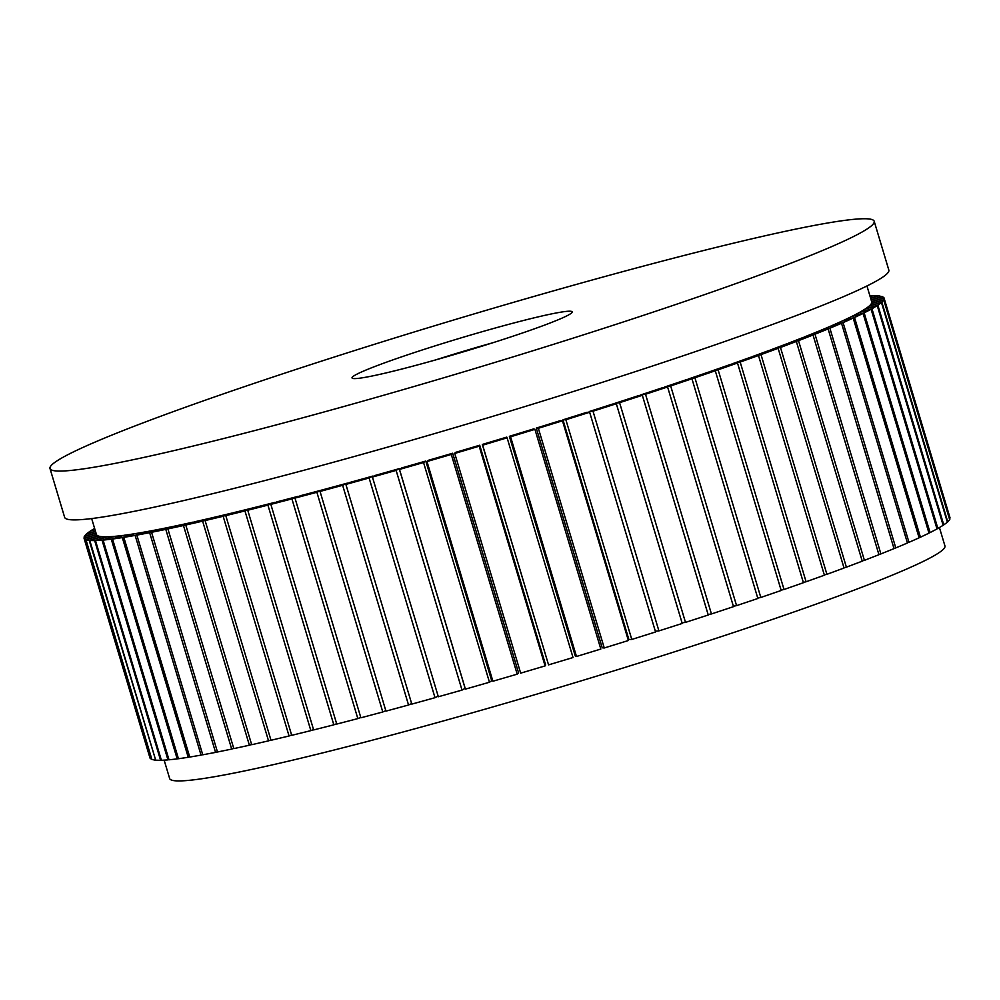 <?xml version="1.0" encoding="UTF-8"?>
<svg xmlns="http://www.w3.org/2000/svg" width="1000" height="1000" viewBox="0 0 1000 1000"><rect width="100%" height="100%" fill="white"/><g stroke="black" fill="none" stroke-linecap="round" stroke-linejoin="round"><path stroke-width="1.5" d="M164.137 760.138L169.662 778.55A404.712 24.712 -16.7 0 0 564.4 685.913A404.712 24.712 -16.7 0 0 944.95 545.95L939.425 527.55M155.625 759.975L89.2 540.425L85.988 539.775L98.312 535.988A404.712 24.712 -16.7 0 0 101.525 536.638L101.575 536.8M151.838 759.262L85.662 539.65L84.138 538.475L96.538 534.712A404.712 24.712 -16.7 0 0 98.05 535.887L98.1 536.05M91.662 518.562L96.425 534.438A404.712 24.712 -16.7 0 0 96.475 534.562L96.525 534.725M438.15 696.125L435.012 697.688L369.1 477.987L345.887 484.412L349.825 482.45A404.712 24.712 -16.7 0 0 373.025 476.025L373.2 476.625M411.65 703.575L408.55 705L342.638 485.3L320.037 491.438L324.775 489.25A404.712 24.712 -16.7 0 0 347.388 483.113L347.525 483.587M385.812 710.675L382.788 711.975L316.875 492.275L294.975 498.1L300.512 495.7A404.712 24.712 -16.7 0 0 322.413 489.888L322.525 490.288M360.763 717.4L357.837 718.6L291.925 498.9L270.837 504.375L277.137 501.788A404.712 24.712 -16.7 0 0 298.225 496.312L298.325 496.65M336.637 723.713L333.825 724.825L267.913 505.125L247.738 510.238L254.762 507.45A404.712 24.712 -16.7 0 0 274.938 502.35L275.025 502.65M313.55 729.6L310.863 730.625L244.95 510.925L225.787 515.638L233.512 512.688A404.712 24.712 -16.7 0 0 252.675 507.975L252.763 508.25M291.613 735.037L289.062 735.987L223.15 516.287L205.1 520.575L213.487 517.463A404.712 24.712 -16.7 0 0 231.537 513.162L231.612 513.413M270.938 739.987L268.538 740.85L202.625 521.15L185.775 525.013L194.775 521.75A404.712 24.712 -16.7 0 0 211.637 517.9L211.7 518.125M251.612 744.438L249.387 745.225L183.475 525.525L167.9 528.925L177.475 525.538A404.712 24.712 -16.7 0 0 193.05 522.137L193.113 522.35M233.738 748.363L231.7 749.075L165.787 529.375L151.562 532.3L161.675 528.8A404.712 24.712 -16.7 0 0 175.888 525.875L175.95 526.075M217.4 751.75L215.562 752.375L149.65 532.675L136.85 535.112L147.438 531.525A404.712 24.712 -16.7 0 0 160.238 529.087L160.287 529.275M202.688 754.575L201.05 755.125L135.137 535.425L123.825 537.362L134.838 533.688A404.712 24.712 -16.7 0 0 146.15 531.75L146.213 531.938M189.662 756.838L188.238 757.3L122.325 537.6L112.55 539.038L123.938 535.3A404.712 24.712 -16.7 0 0 133.713 533.875L133.775 534.05M178.4 758.512L177.188 758.9L111.275 539.2L103.1 540.112L114.8 536.337A404.712 24.712 -16.7 0 0 122.987 535.425L123.038 535.6M168.938 759.587L167.963 759.9L102.05 540.2L95.487 540.6L107.463 536.8A404.712 24.712 -16.7 0 0 114.012 536.4L114.062 536.575M161.337 760.075L160.588 760.312L94.675 540.612L89.787 540.487L101.95 536.675A404.712 24.712 -16.7 0 0 106.85 536.812L106.9 536.975M866.95 285.975L871.712 301.85A404.712 24.712 -16.7 0 1 871.475 303.4L871.525 303.562M883.75 299.975L881.85 302.162L947.763 521.862L949.663 519.675L883.75 299.975L871.363 303.612A404.712 24.712 -16.7 0 1 869.463 305.8L869.513 305.963M881.462 302.512L877.862 305.188L943.775 524.888L947.375 522.212L881.462 302.512L869.175 306.062A404.712 24.712 -16.7 0 1 865.575 308.738L865.625 308.9M877.237 305.613L871.963 308.775L937.875 528.475L943.15 525.312L877.237 305.613L865.1 309.05A404.712 24.712 -16.7 0 1 859.825 312.213L859.875 312.387M871.1 309.25L864.163 312.887L930.075 532.587L937.013 528.95L871.1 309.25L859.175 312.575A404.712 24.712 -16.7 0 1 852.25 316.212L852.3 316.375M863.075 313.425L854.525 317.512L920.438 537.212L928.988 533.138L863.075 313.425L851.425 316.625A404.712 24.712 -16.7 0 1 842.887 320.7L842.938 320.875M853.2 318.113L843.075 322.625L908.988 542.325L919.112 537.825L853.2 318.113L841.888 321.15A404.712 24.712 -16.7 0 1 831.762 325.662L831.825 325.85M841.525 323.288L829.875 328.2L895.788 547.913L907.438 542.987L841.525 323.288L830.6 326.163A404.712 24.712 -16.7 0 1 818.95 331.075L819.013 331.262M828.112 328.925L814.987 334.225L880.9 553.925L894.025 548.625L828.112 328.925L817.638 331.625A404.712 24.712 -16.7 0 1 804.513 336.912L804.562 337.113M813.025 335L798.5 340.65L864.412 560.35L878.938 554.7L813.025 335L803.037 337.5A404.712 24.712 -16.7 0 1 788.5 343.15L788.562 343.363M796.338 341.475L780.475 347.463L846.388 567.163L862.25 561.175L796.338 341.475L786.888 343.762A404.712 24.712 -16.7 0 1 771.012 349.75L771.087 349.975M778.125 348.325L761 354.613L826.912 574.312L844.038 568.025L778.125 348.325L769.262 350.4A404.712 24.712 -16.7 0 1 752.125 356.675L752.2 356.925M758.487 355.513L740.175 362.062L806.087 581.763L824.4 575.212L758.487 355.513L750.238 357.362A404.712 24.712 -16.7 0 1 731.938 363.913L732.013 364.175M737.5 363.013L718.112 369.8L784.025 589.5L803.413 582.712L737.5 363.013L729.925 364.625A404.712 24.712 -16.7 0 1 710.537 371.413L710.625 371.7M715.288 370.775L694.9 377.762L760.812 597.463L781.2 590.475L715.288 370.775L708.425 372.137A404.712 24.712 -16.7 0 1 688.037 379.125L688.138 379.462M691.95 378.775L670.662 385.938L736.575 605.638L757.862 598.475L691.95 378.775L685.812 379.888A404.712 24.712 -16.7 0 1 664.538 387.05L664.65 387.425M667.588 386.962L645.525 394.25L711.438 613.95L733.5 606.663L667.588 386.962L662.225 387.812A404.712 24.712 -16.7 0 1 640.163 395.112L640.3 395.562M642.337 395.3L619.587 402.688L685.5 622.388L708.25 615L642.337 395.3L637.775 395.887A404.712 24.712 -16.7 0 1 615.025 403.288L615.188 403.85M616.325 403.75L593 411.2L658.913 630.9L682.237 623.45L616.325 403.75L612.575 404.075A404.712 24.712 -16.7 0 1 589.25 411.538L589.475 412.275M589.65 412.262L586.75 412.337A404.712 24.712 -16.7 0 1 562.962 419.825L628.875 639.525L631.788 639.45L655.562 631.962L589.65 412.262L565.875 419.75L631.788 639.45M562.475 420.812L560.413 420.613A404.712 24.712 -16.7 0 1 536.287 428.088L602.212 647.788L604.263 647.987L628.387 640.512L562.475 420.812L538.35 428.288L604.263 647.987M534.913 429.35L533.713 428.888A404.712 24.712 -16.7 0 1 509.363 436.312L575.275 656.012L576.487 656.488L600.825 649.05L534.913 429.35L510.575 436.788L576.487 656.488M507.113 437.825L506.775 437.1A404.712 24.712 -16.7 0 1 482.312 444.45L548.562 664.875L573.025 657.525L507.113 437.825L482.65 445.175L548.562 664.875M454.75 453.45L455.275 452.463A404.712 24.712 -16.7 0 0 479.712 445.225L545.625 664.938L545.1 665.913L520.662 673.15L454.75 453.45L479.188 446.213L479.712 445.225M426.987 461.538L428.375 460.3A404.712 24.712 -16.7 0 0 452.688 453.225L518.6 672.925L517.2 674.163L492.9 681.237L426.987 461.538L451.287 454.462L452.688 453.225M399.5 469.425L401.75 467.938A404.712 24.712 -16.7 0 0 425.8 461.05L491.712 680.75L489.462 682.237L465.412 689.125L399.5 469.425L423.55 462.537L425.8 461.05M372.425 477.062L375.525 475.337A404.712 24.712 -16.7 0 0 399.212 468.663L465.125 688.363L462.025 690.088L438.338 696.762L372.425 477.062L396.112 470.387L399.212 468.663M50 468.537L64.65 517.362A430.238 26.263 -16.7 0 0 484.288 418.888A430.238 26.263 -16.7 0 0 888.838 270.1L874.188 221.275A430.238 26.263 163.3 0 1 469.65 370.062A430.238 26.263 163.3 0 1 50 468.537A430.238 26.263 163.3 0 1 645.688 265.5A430.238 26.263 163.3 0 1 874.188 221.275M413.062 366.112A114.9 7.013 -16.7 0 0 572.075 312.362A114.9 7.013 -16.7 0 0 460.075 338.188A114.9 7.013 -16.7 0 0 352.375 378.275A114.9 7.013 -16.7 0 0 413.062 366.112M382.788 711.975L360.887 717.8L294.975 498.1M408.55 705L385.95 711.137L320.037 491.438M435.012 697.688L411.8 704.112L345.887 484.412M658.913 630.9L655.35 631.225M685.5 622.388L682.05 622.837M711.438 613.95L708.1 614.487M736.575 605.638L733.375 606.213M760.812 597.463L757.738 598.075M784.025 589.5L781.087 590.125M806.087 581.763L803.312 582.388M826.912 574.312L824.3 574.913M846.388 567.163L843.95 567.75M864.412 560.35L862.175 560.913M880.9 553.925L878.863 554.45M895.788 547.913L893.962 548.387M908.988 542.325L907.375 542.762M920.438 537.212L919.038 537.587M930.075 532.587L928.913 532.913M937.875 528.475L936.938 528.737M943.775 524.888L943.088 525.087M871.175 300.062L882.475 296.637L883.988 297.812L950 517.712L949.6 519.462M149.987 757.962L84.05 538.275L96.475 534.562M151.575 759.35L150.05 758.175L84.138 538.475M155.125 760.125L151.9 759.475L85.988 539.775M160.588 760.312L155.7 760.188L89.787 540.487M167.963 759.9L161.4 760.3L95.487 540.6M177.188 758.9L169.013 759.812L103.1 540.112M188.238 757.3L178.463 758.737L112.55 539.038M201.05 755.125L189.737 757.062L123.825 537.362M215.562 752.375L202.763 754.812L136.85 535.112M231.7 749.075L217.475 752L151.562 532.3M249.387 745.225L233.812 748.625L167.9 528.925M268.538 740.85L251.688 744.712L185.775 525.013M289.062 735.987L271.012 740.275L205.1 520.575M310.863 730.625L291.712 735.337L225.787 515.638M333.825 724.825L313.65 729.938L247.738 510.238M267.913 505.125L274.938 502.35M244.95 510.925L252.675 507.975M223.15 516.287L231.537 513.162M202.625 521.15L211.637 517.9M183.475 525.525L193.05 522.137M165.787 529.375L175.888 525.875M149.65 532.675L160.238 529.087M135.137 535.425L146.15 531.75M122.325 537.6L133.713 533.875M111.275 539.2L122.987 535.425M102.05 540.2L114.012 536.4M94.675 540.612L106.85 536.812M869.912 295.85L872.712 295.9M870.1 296.5L872.65 295.688M870.163 296.7L873.462 295.675L878.413 296.012M870.625 298.212L878.35 295.8M870.675 298.4L878.925 295.863L882.212 296.725M871.125 299.9L882.138 296.512M871.625 301.562L883.988 297.812M871.675 301.712L884.087 298.012L883.9 299.7L949.812 519.4M871.475 303.4L883.9 299.7M869.463 305.8L881.85 302.162M865.575 308.738L877.862 305.188M859.825 312.213L871.963 308.775M852.25 316.212L864.163 312.887M842.887 320.7L854.525 317.512M831.762 325.662L843.075 322.625M818.95 331.075L829.875 328.2M804.513 336.912L814.987 334.225M788.5 343.15L798.5 340.65M771.012 349.75L780.475 347.463M752.125 356.675L761 354.613M731.938 363.913L740.175 362.062M710.537 371.413L718.112 369.8M688.037 379.125L694.9 377.762M664.538 387.05L670.662 385.938M640.163 395.112L645.525 394.25M615.025 403.288L619.587 402.688M589.25 411.538L593 411.2M562.962 419.825L565.875 419.75M536.287 428.088L538.35 428.288M509.363 436.312L510.575 436.788M482.312 444.45L482.65 445.175M545.1 665.913L479.188 446.213M517.2 674.163L451.287 454.462M489.462 682.237L423.55 462.537M462.025 690.088L396.112 470.387M492.463 342.875A102.137 6.238 -16.7 0 0 435.625 359.925M270.837 504.375L336.75 724.075L357.837 718.6M291.925 498.9L298.225 496.312M316.875 492.275L322.413 489.888M342.638 485.3L347.388 483.113M369.1 477.987L373.025 476.025M90.962 530.887L94.95 529.525M90.9 530.675L94.625 528.438M95.013 529.725L90.275 531.087L86.675 533.775L95.463 531.237M95.525 531.413L86.287 534.125L84.388 536.312L95.975 532.913M96.013 533.075L84.237 536.587L84.05 538.275M85.662 539.65L98.05 535.887M89.2 540.425L101.525 536.638"/></g></svg>
